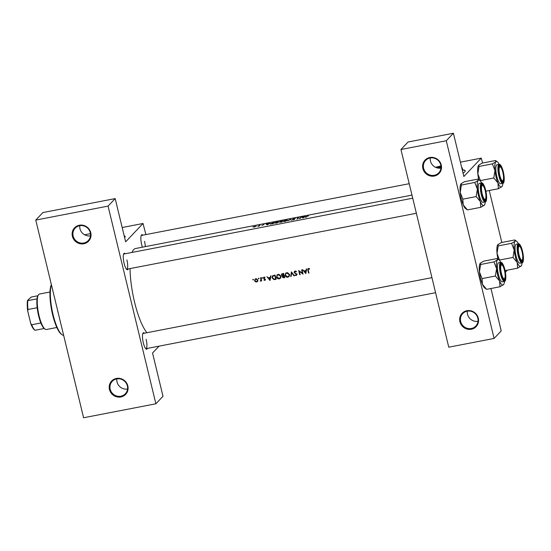 <?xml version="1.0" encoding="UTF-8"?>
<svg xmlns="http://www.w3.org/2000/svg" width="551" height="551" viewBox="0 0 551 551"><rect width="100%" height="100%" fill="white"/><g stroke="black" fill="none" stroke-linecap="round" stroke-linejoin="round"><path stroke-width="0.83" d="M478.027 321.295A9.036 8.596 43.5 0 1 467.523 314.27A9.036 8.596 43.5 0 1 467.331 311.163M478.309 318.209A9.677 9.209 43.5 0 1 471.36 329.25A9.677 9.209 43.5 0 1 459.927 321.763A9.677 9.209 43.5 0 1 466.876 310.716A9.677 9.209 43.5 0 1 478.309 318.209M460.677 321.495A9.036 8.596 -136.5 0 0 467.096 328.258A9.036 8.596 -136.5 0 0 475.816 326.054A9.036 8.596 -136.5 0 0 477.834 318.182A9.036 8.596 -136.5 0 0 471.415 311.418A9.036 8.596 -136.5 0 0 462.695 313.629A9.036 8.596 -136.5 0 0 460.677 321.495M440.958 168.096A9.036 8.596 43.5 0 1 430.462 161.071A9.036 8.596 43.5 0 1 430.269 157.965M441.248 165.011A9.677 9.209 43.5 0 1 434.298 176.051A9.677 9.209 43.5 0 1 422.865 168.558A9.677 9.209 43.5 0 1 429.814 157.517A9.677 9.209 43.5 0 1 441.248 165.011M423.616 168.296A9.036 8.596 -136.5 0 0 430.035 175.06A9.036 8.596 -136.5 0 0 438.748 172.856A9.036 8.596 -136.5 0 0 440.772 164.983A9.036 8.596 -136.5 0 0 434.353 158.22A9.036 8.596 -136.5 0 0 425.634 160.424A9.036 8.596 -136.5 0 0 423.616 168.296M127.55 389.013A9.036 8.596 43.5 0 1 117.046 381.995A9.036 8.596 43.5 0 1 116.853 378.881M127.832 385.927A9.677 9.209 43.5 0 1 120.883 396.968A9.677 9.209 43.5 0 1 109.456 389.481A9.677 9.209 43.5 0 1 116.399 378.441A9.677 9.209 43.5 0 1 127.832 385.927M110.2 389.22A9.036 8.596 -136.5 0 0 116.619 395.976A9.036 8.596 -136.5 0 0 125.339 393.772A9.036 8.596 -136.5 0 0 127.357 385.9A9.036 8.596 -136.5 0 0 120.938 379.136A9.036 8.596 -136.5 0 0 112.225 381.347A9.036 8.596 -136.5 0 0 110.2 389.22M90.488 235.814A9.036 8.596 43.5 0 1 79.985 228.789A9.036 8.596 43.5 0 1 79.792 225.683M90.77 232.729A9.677 9.209 43.5 0 1 83.821 243.769A9.677 9.209 43.5 0 1 72.388 236.283A9.677 9.209 43.5 0 1 79.337 225.235A9.677 9.209 43.5 0 1 90.77 232.729M73.138 236.014A9.036 8.596 -136.5 0 0 79.558 242.777A9.036 8.596 -136.5 0 0 88.277 240.573A9.036 8.596 -136.5 0 0 90.295 232.701A9.036 8.596 -136.5 0 0 83.876 225.938A9.036 8.596 -136.5 0 0 75.156 228.148A9.036 8.596 -136.5 0 0 73.138 236.014M124.622 237.626A19.361 3.361 -13.6 0 0 125.153 236.531A19.361 3.361 -13.6 0 0 124.182 235.8M125.167 236.655A19.361 3.361 -13.6 0 0 124.244 236.042M147.379 348.404A8.389 2.135 -100.9 0 1 146.084 349.01A8.389 2.135 -100.9 0 1 143.322 342.832A8.389 2.135 -100.9 0 1 143.012 333.114A8.389 2.135 -100.9 0 1 144.438 333.197M145.719 348.666A7.742 1.977 79.1 0 0 145.96 348.68A7.742 1.977 79.1 0 0 146.132 339.34M128.156 268.964A8.389 2.135 -100.9 0 1 126.861 269.563A8.389 2.135 -100.9 0 1 124.106 263.392A8.389 2.135 -100.9 0 1 123.796 253.674A8.389 2.135 -100.9 0 1 125.222 253.756M126.503 269.225A7.742 1.977 79.1 0 0 126.737 269.232A7.742 1.977 79.1 0 0 126.909 259.9M142.392 247.192A8.389 2.135 -100.9 0 1 141.71 244.809A8.389 2.135 -100.9 0 1 141.4 235.091A8.389 2.135 -100.9 0 1 142.826 235.174M145.292 246.634A7.742 1.977 79.1 0 0 144.52 241.317M463.04 173.09A19.361 3.361 -13.6 0 0 465.209 170.824A19.361 3.361 -13.6 0 0 462.289 169.798M465.23 170.948A19.361 3.361 -13.6 0 0 462.303 170.045M305.433 216.426L301.783 217.135L302.857 217.982L305.461 216.536M292.781 219.208L294.131 219.415L292.264 219.849L293.256 219.87L294.516 219.332L293.139 219.022L295.336 218.547L292.733 219.153M291.534 220.173L290.57 219.298L287.849 220.882L290.398 219.518L291.534 220.173M279.109 221.977L277.332 221.833L274.598 222.859L276.416 223.121L279.157 221.826M270.286 224.016L273.275 223.699A44.528 11.351 -100.9 0 1 274.184 222.466L270.148 223.878M264.039 224.498L261.766 225.49L264.039 224.498M269.694 223.334L266.043 224.037L267.173 224.877L269.721 223.444M308.574 215.896L306.322 216.55A44.528 11.351 79.1 0 0 305.722 217.431L306.101 217.356A44.528 11.351 -100.9 0 1 306.693 216.488L308.574 215.896M259.321 226.062A44.528 11.351 -100.9 0 1 259.996 225.207L259.611 225.283A44.528 11.351 79.1 0 0 259.376 225.545L257.847 226.337L259.032 226A44.528 11.351 79.1 0 0 258.936 226.137L259.321 226.062M256.243 226.261L252.999 226.888L254.28 227.053L256.284 226.158M279.908 222.267L281.857 222.039A44.528 11.351 -100.9 0 1 282.759 220.806L279.963 221.598L280.555 221.75L279.846 222.198M279.998 221.736L280.576 221.846M287.684 220.324L285.914 220.18L283.173 221.199L284.998 221.468L287.739 220.166M300.219 218.492A44.528 11.351 -100.9 0 1 301.128 217.259L300.743 217.335A44.528 11.351 79.1 0 0 300.019 218.265L297.829 217.9A44.528 11.351 79.1 0 0 296.92 219.126L297.306 219.057A44.528 11.351 -100.9 0 1 298.008 218.051L300.219 218.492M146.924 332.714A44.528 11.351 -100.9 0 1 134.575 302.203A44.528 11.351 -100.9 0 1 130.043 268.599M132.04 252.434A44.528 11.351 -100.9 0 1 135.574 248.508L411.969 195.102M253.012 279.261L252.744 279.688L253.185 279.977L253.46 279.55L253.012 279.261M255.375 278.861L254.596 280.652L255.306 281.678L256.635 281.96L257.696 281.217L257.84 280.025L256.284 278.689L254.975 279.157M258.564 278.186L258.295 278.613L258.743 278.902L259.011 278.475L258.564 278.186M261.057 278.599L260.733 278.937A44.528 11.351 79.1 0 1 260.478 277.876L260.864 277.8A44.528 11.351 -100.9 0 0 261.649 280.934L261.264 281.01A44.528 11.351 79.1 0 1 261.146 280.549L261.463 280.218M261.973 277.525L261.704 277.959L262.152 278.248L262.421 277.821L261.973 277.525M263.757 277.243L263.378 278.207L265.031 279.495L263.915 280.087L264.831 280.376L265.41 279.405L263.764 278.117L265.072 277.373L263.592 277.38M266.911 276.63L268.303 277.807L270.245 277.435L270.562 275.927L270.982 275.844L270.038 280.514L266.911 276.63M272.442 275.899L275.045 275.059A44.528 11.351 -100.9 0 0 276.141 279.329L273.875 279.612L272.049 277.835L272.456 275.886M277.456 274.598L276.464 277.043C276.946 278.393 277.904 278.992 279.336 278.827L280.48 278.207L280.969 276.147L278.909 274.315L276.988 274.963M281.781 274.708L281.396 275.114L281.671 274.026L283.627 273.399A44.528 11.351 -100.9 0 0 284.722 277.676L283.882 277.835L282.243 277.05L282.463 276.092M286.031 272.938L285.039 275.383C285.521 276.74 286.479 277.332 287.911 277.174L289.061 276.554L289.544 274.494L287.484 272.655L285.563 273.303M291.431 271.891L294.399 275.803L293.986 275.886L291.686 272.8L291.128 276.437L290.714 276.519L291.431 271.891M294.551 271.292L294.11 272.483L296.59 274.474L296.101 275.135L294.84 275.08L296.176 275.576L296.968 274.384L294.503 272.414L295.157 271.519L296.59 271.767L295.605 271.085L294.42 271.402M298.69 270.493L302.458 273.289A44.528 11.351 79.1 0 1 301.604 269.928L301.989 269.852A44.528 11.351 -100.9 0 0 303.084 274.129L299.303 271.333A44.528 11.351 -100.9 0 0 300.171 274.687L299.785 274.763A44.528 11.351 79.1 0 1 298.69 270.493M302.651 269.728L304.042 270.906L305.991 270.527L306.301 269.019L306.721 268.943L305.784 273.606L302.651 269.728M308.002 268.695L307.837 270.19A44.528 11.351 79.1 0 0 308.588 273.062L308.973 272.986A44.528 11.351 -100.9 0 1 308.229 270.155L308.553 268.936L309.476 269.163L309.621 268.785L307.926 268.764M308.849 268.475L308.264 269.088L308.966 268.495M294.503 272.414L295.577 271.078M296.886 274.164L296.101 275.135M281.396 275.114L282.498 276.051L282.87 275.658M263.764 278.117L264.549 277.125M265.43 279.812L265.245 280.163M265.327 279.185L264.735 279.998M260.733 278.937L260.94 280.025L260.155 281.168L260.678 280.617M261.312 279.626L260.155 281.168M257.469 281.527L256.635 281.96M507.354 270.162L505.419 272.208M145.884 234.581L143.026 223.486L125.642 241.834L115.18 198.594L108.065 206.108L155.885 403.787L83.587 417.754L35.76 220.076L108.065 206.108M143.026 223.486L122.177 227.515M90.467 233.645L84.572 234.781M446.282 140.76L494.102 338.438L448.762 347.199L400.942 149.521L446.282 140.76L453.404 133.246L463.859 176.485L481.25 158.137L460.395 162.166M440.945 165.92L435.517 167.304M481.25 158.137L482.6 163.02M489.254 190.508L501.823 242.461M453.404 133.246L408.057 142.006L400.942 149.521M490.962 288.51L501.224 330.924L494.102 338.438M159.067 346.145L152.544 353.033L163.006 396.272L155.885 403.787M115.18 198.594L42.882 212.562L35.76 220.076M412.72 198.202L123.803 254.025A7.742 1.977 79.1 0 0 123.582 254.121M409.214 183.703L141.407 235.449A7.742 1.977 79.1 0 0 141.187 235.539M431.936 277.642L143.019 333.472A7.742 1.977 79.1 0 0 142.805 333.562M254.941 280.287L254.596 280.652M255.085 279.681L255.278 278.909M256.532 281.582L254.975 280.576L255.251 279.46L255.912 279.102L257.455 280.094L257.159 281.244L256.532 281.582M256.305 278.689L255.912 279.102M256.036 278.689L255.251 279.46M257.159 281.244L257.896 280.404M261.016 280.259L261.477 279.46M265.355 279.825L264.446 279.529M263.839 277.725L263.378 278.207M263.922 277.628L263.929 277.16M270.761 276.891L270.245 277.435M269.797 279.694L268.619 278.207L270.148 277.911L269.797 279.694L270.307 279.15M269.15 277.649L268.619 278.207M270.252 277.428L270.665 277.346L270.148 277.911M276.03 278.923L274.377 279.082M274.288 279.171L273.875 279.612M272.38 277.484L272.049 277.835M272.504 276.623L272.745 275.652M274.77 275.576A44.528 11.351 79.1 0 0 275.638 278.971L273.992 279.164L272.435 277.759L273.082 276.017L275.094 275.238M272.738 276.285L273.627 275.445L272.738 276.285M274.825 275.094L273.627 275.445M280.707 277.924L279.336 278.827M279.832 278.303L279.385 278.351M276.795 276.685L276.464 277.043M276.926 275.817L277.284 274.701M279.199 278.4L276.85 276.967L277.249 275.335L278.269 274.784L280.583 276.223L280.197 277.849L279.199 278.4M278.73 274.302L278.269 274.784M278.482 274.302L277.249 275.335M280.197 277.849L281.044 276.788M284.612 277.263L283.972 277.367M282.615 276.657L282.243 277.05M282.759 276.499L283.035 275.486M281.919 274.426L282.002 273.785M284.536 276.981L283.696 277.415L282.622 276.967L283.317 275.775M282.622 276.967L283.861 275.955A44.528 11.351 79.1 0 0 284.22 277.318M283.145 276.423L283.6 276.003M284.068 275.183L282.677 275.672L281.781 275.039L283.09 273.51M281.781 275.039L283.352 273.923A44.528 11.351 79.1 0 0 283.751 275.514M283.338 273.454L282.801 274.026M283.669 273.578L283.352 273.923M289.282 276.265L287.911 277.174M288.407 276.65L287.959 276.698M285.377 275.032L285.039 275.383M285.508 274.157L285.859 273.048M287.774 276.74L285.425 275.307L285.824 273.675L286.851 273.124L289.158 274.57L288.779 276.189L287.774 276.74M287.312 272.642L286.851 273.124M287.057 272.642L285.824 273.675M288.779 276.189L289.626 275.128M291.19 276.017L290.714 276.519M291.748 272.738L291.816 272.332M295.708 270.94L295.047 271.836M296.672 275.052L296.307 275.066M296.61 274.598L297.106 273.93M294.503 272.07L294.11 272.483M294.64 271.815L294.723 271.188M306.501 269.983L305.991 270.527M305.536 272.786L304.359 271.306L305.888 271.009L305.536 272.786L306.046 272.249M304.896 270.741L304.359 271.306M306.404 270.465L305.888 271.009M306.411 270.445L305.991 270.52M266.574 224.409L266.464 223.954M266.918 224.705L266.794 224.181M267.318 224.608L266.904 224.264L268.433 223.968L267.352 224.76M267.035 224.808L266.904 224.264M308.271 269.088L308.278 268.537M309.201 268.571L308.849 268.943M254.362 226.936L253.384 226.812L255.864 226.337L254.383 227.033M273.702 222.645A44.528 11.351 79.1 0 0 272.979 223.623L270.596 223.616L273.771 222.948M270.624 224.085L270.596 223.616M276.485 222.976L274.983 222.783L277.249 221.936L278.723 222.053L276.512 223.107M275.018 223.238L274.983 222.783M281.561 221.97L280.259 222.039L281.837 221.536A44.528 11.351 79.1 0 0 281.561 221.97L281.589 222.094M281.933 221.915L281.837 221.536M281.933 221.412L280.349 221.53L282.277 220.985A44.528 11.351 79.1 0 0 281.933 221.412L282.022 221.771M280.92 221.736L280.349 221.53M285.067 221.323L283.558 221.123L285.831 220.283L287.298 220.4L285.094 221.447M283.6 221.578L283.558 221.123M290.763 219.863L290.625 219.291M290.687 219.787L290.57 219.298M302.313 217.507L302.203 217.053M302.664 217.797L302.533 217.273M303.057 217.7L302.644 217.356L304.18 217.06L303.098 217.852M302.774 217.9L302.644 217.356M51.422 284.826A27.102 6.908 79.1 0 0 52.462 311.928A27.102 6.908 79.1 0 0 62.022 334.705A27.102 6.908 79.1 0 0 63.647 335.332M62.022 334.705L61.34 334.202A26.462 6.743 -100.9 0 1 51.766 310.84A26.462 6.743 -100.9 0 1 51.367 284.591M522.176 260.031A7.101 1.811 79.1 0 0 522.3 259.865A7.101 1.811 79.1 0 0 522.307 252.888A7.101 1.811 79.1 0 0 519.703 246.421A7.101 1.811 79.1 0 0 518.89 246.442A7.101 1.811 79.1 0 0 519.028 254.824A7.101 1.811 79.1 0 0 522.176 260.031M519.379 246.263A7.742 1.977 79.1 0 0 518.45 245.746A7.742 1.977 79.1 0 0 518.236 245.842A7.742 1.977 -100.9 0 1 518.45 245.746A7.742 1.977 -100.9 0 1 519.014 245.918L519.703 246.421M522.3 259.865L521.845 260.589A7.742 1.977 -100.9 0 1 521.714 260.768A7.742 1.977 -100.9 0 1 521.391 260.954A7.742 1.977 -100.9 0 1 521.156 260.947A7.742 1.977 79.1 0 0 521.391 260.954A7.742 1.977 79.1 0 0 521.969 260.361M497.98 259.108A12.99 3.313 -100.9 0 1 497.036 253.322L498.235 245.898L511.576 243.322L514.193 250.009L512.995 257.434L517.203 262.441L517.589 268.185L521.315 265.844A12.99 3.313 -100.9 0 1 521.088 266.14A12.99 3.313 -100.9 0 1 517.203 262.441A12.99 3.313 -100.9 0 1 514.193 250.009A12.99 3.313 -100.9 0 1 515.075 241.276L511.576 243.322M499.578 260.416L497.036 253.322A12.99 3.313 -100.9 0 1 497.691 244.885A12.99 3.313 -100.9 0 1 497.718 244.851M522.314 251.352A8.389 2.135 -100.9 0 1 521.515 261.284A8.389 2.135 -100.9 0 1 518.753 255.113A8.389 2.135 -100.9 0 1 518.443 245.395A8.389 2.135 -100.9 0 1 522.314 251.352M518.326 243.797L516.246 244.203A9.684 2.466 79.1 0 0 516.032 255.878A9.684 2.466 79.1 0 0 519.917 263.213L522.004 262.806A9.684 2.466 -100.9 0 1 518.112 255.471A9.684 2.466 -100.9 0 1 518.326 243.797C519.476 243.232 520.867 245.677 522.513 251.132C523.787 259.004 523.622 262.896 522.004 262.806M498.235 245.898L497.918 244.589L501.417 242.543L514.758 239.96L516.562 241.242A12.99 3.313 79.1 0 0 515.075 241.276L514.758 239.96M505.109 270.596L517.589 268.185M499.654 260.01L512.995 257.434M522.086 262.786A12.99 3.313 -100.9 0 1 521.315 265.844M518.415 243.79A12.99 3.313 79.1 0 0 516.562 241.242M502.96 180.59A7.101 1.811 79.1 0 0 503.084 180.425A7.101 1.811 79.1 0 0 503.091 173.448A7.101 1.811 79.1 0 0 500.48 166.981A7.101 1.811 79.1 0 0 499.667 166.994A7.101 1.811 79.1 0 0 499.805 175.383A7.101 1.811 79.1 0 0 502.96 180.59M500.156 166.822A7.742 1.977 79.1 0 0 499.234 166.306A7.742 1.977 79.1 0 0 499.013 166.402A7.742 1.977 -100.9 0 1 499.234 166.306A7.742 1.977 -100.9 0 1 499.798 166.478L500.48 166.981M503.084 180.425L502.629 181.148A7.742 1.977 -100.9 0 1 502.498 181.32A7.742 1.977 -100.9 0 1 502.168 181.513A7.742 1.977 -100.9 0 1 501.933 181.506A7.742 1.977 79.1 0 0 502.168 181.513A7.742 1.977 79.1 0 0 502.746 180.921M497.98 183.001A12.99 3.313 -100.9 0 1 496.107 177.174A12.99 3.313 -100.9 0 1 494.97 170.569L493.772 177.994L497.98 183.001L498.373 188.745L502.099 186.403A12.99 3.313 -100.9 0 1 501.871 186.699A12.99 3.313 79.1 0 1 497.98 183.001M499.537 175.673A8.389 2.135 -100.9 0 1 499.227 165.954A8.389 2.135 -100.9 0 1 503.091 171.912A8.389 2.135 -100.9 0 1 502.298 181.844A8.389 2.135 -100.9 0 1 499.537 175.673M496.809 176.43A9.684 2.466 79.1 0 0 500.701 183.772L502.781 183.366A9.684 2.466 -100.9 0 1 498.896 176.031A9.684 2.466 -100.9 0 1 499.11 164.356L497.03 164.763A9.684 2.466 79.1 0 0 496.809 176.43M485.892 191.156L498.373 188.745M480.355 180.969L480.431 180.57L493.772 177.994M480.431 180.57L477.82 173.882L479.019 166.457L492.36 163.881L494.97 170.569A12.99 3.313 -100.9 0 1 495.859 161.836L492.36 163.881M479.019 166.457L478.702 165.148L482.201 163.103L495.542 160.52L497.346 161.801A12.99 3.313 -100.9 0 1 499.199 164.343M478.764 179.667A12.99 3.313 -100.9 0 1 477.82 173.882A12.99 3.313 -100.9 0 1 478.475 165.445A12.99 3.313 -100.9 0 1 478.495 165.41L478.702 165.148M495.542 160.52L495.859 161.836A12.99 3.313 -100.9 0 1 497.346 161.801M502.87 183.345A12.99 3.313 -100.9 0 1 502.099 186.403M480.376 201.583A12.99 3.313 -100.9 0 1 478.502 195.757A12.99 3.313 -100.9 0 1 477.366 189.151L476.167 196.576L480.376 201.583L480.768 207.328L484.494 204.986A12.99 3.313 -100.9 0 1 484.267 205.282A12.99 3.313 79.1 0 1 480.376 201.583M481.932 194.255A8.389 2.135 -100.9 0 1 481.622 184.537A8.389 2.135 -100.9 0 1 485.486 190.494A8.389 2.135 -100.9 0 1 484.694 200.426A8.389 2.135 -100.9 0 1 481.932 194.255M482.552 185.405A7.742 1.977 79.1 0 0 481.629 184.888A7.742 1.977 79.1 0 0 481.409 184.984A7.742 1.977 -100.9 0 1 481.629 184.888A7.742 1.977 -100.9 0 1 482.187 185.06L482.876 185.556A7.101 1.811 79.1 0 0 482.063 185.577A7.101 1.811 79.1 0 0 482.201 193.966A7.101 1.811 79.1 0 0 485.355 199.166A7.101 1.811 79.1 0 0 485.479 199.007A7.101 1.811 79.1 0 0 485.486 192.03A7.101 1.811 79.1 0 0 482.876 185.556M479.205 195.013A9.684 2.466 79.1 0 0 483.096 202.355L485.176 201.948A9.684 2.466 -100.9 0 1 481.292 194.613A9.684 2.466 -100.9 0 1 481.505 182.939L479.425 183.345A9.684 2.466 79.1 0 0 479.205 195.013M462.826 199.152L460.216 192.464A12.99 3.313 -100.9 0 0 463.219 204.896A12.99 3.313 -100.9 0 0 465.623 208.629L467.427 209.903L463.219 204.896L462.826 199.152L476.167 196.576M467.427 209.903L480.768 207.328M474.755 182.464L477.366 189.151A12.99 3.313 -100.9 0 1 478.247 180.411L474.755 182.464L461.414 185.04L461.097 183.731L464.596 181.678L477.931 179.103L479.735 180.377A12.99 3.313 -100.9 0 1 481.588 182.925M460.891 183.986A12.99 3.313 -100.9 0 0 460.87 184.027A12.99 3.313 -100.9 0 0 460.216 192.464L461.414 185.04M477.931 179.103L478.247 180.411A12.99 3.313 -100.9 0 1 479.735 180.377M485.266 201.928A12.99 3.313 -100.9 0 1 484.494 204.986M485.479 199.007L485.025 199.731A7.742 1.977 -100.9 0 1 484.887 199.903A7.742 1.977 -100.9 0 1 484.563 200.096A7.742 1.977 -100.9 0 1 484.329 200.089A7.742 1.977 79.1 0 0 484.563 200.096A7.742 1.977 79.1 0 0 485.142 199.503M480.114 263.433A12.99 3.313 -100.9 0 0 480.086 263.468A12.99 3.313 -100.9 0 0 479.432 271.905L482.049 278.592L482.442 284.337A12.99 3.313 -100.9 0 0 484.839 288.07L486.643 289.344L482.442 284.337A12.99 3.313 -100.9 0 1 480.568 278.51A12.99 3.313 -100.9 0 1 479.432 271.905L480.63 264.48L493.971 261.904L496.589 268.592L495.39 276.017L499.599 281.024L499.984 286.768L503.71 284.426A12.99 3.313 -100.9 0 1 503.483 284.722A12.99 3.313 -100.9 0 1 499.599 281.024A12.99 3.313 -100.9 0 1 496.589 268.592A12.99 3.313 -100.9 0 1 497.47 259.858L493.971 261.904M504.709 269.935A8.389 2.135 -100.9 0 1 503.91 279.867A8.389 2.135 -100.9 0 1 501.148 273.695A8.389 2.135 -100.9 0 1 500.838 263.977A8.389 2.135 -100.9 0 1 504.709 269.935M504.695 278.448A7.101 1.811 79.1 0 0 504.702 271.471A7.101 1.811 79.1 0 0 502.099 265.003A7.101 1.811 79.1 0 0 501.286 265.017A7.101 1.811 79.1 0 0 501.424 273.406A7.101 1.811 79.1 0 0 504.571 278.613A7.101 1.811 79.1 0 0 504.695 278.448L504.241 279.171A7.742 1.977 -100.9 0 1 504.11 279.343A7.742 1.977 -100.9 0 1 503.786 279.536A7.742 1.977 -100.9 0 1 503.552 279.529A7.742 1.977 79.1 0 0 503.786 279.536A7.742 1.977 79.1 0 0 504.365 278.944M500.721 262.379L498.641 262.786A9.684 2.466 79.1 0 0 498.421 274.453A9.684 2.466 79.1 0 0 502.312 281.795L504.399 281.389A9.684 2.466 -100.9 0 1 500.508 274.054A9.684 2.466 -100.9 0 1 500.721 262.379C501.871 261.815 503.263 264.26 504.909 269.714C506.183 277.587 506.018 281.478 504.399 281.389M480.63 264.48L480.314 263.171L483.812 261.126L497.154 258.543L498.958 259.824A12.99 3.313 79.1 0 0 497.47 259.858L497.154 258.543M486.643 289.344L499.984 286.768M482.049 278.592L495.39 276.017M504.482 281.368A12.99 3.313 -100.9 0 1 503.71 284.426M500.811 262.366A12.99 3.313 79.1 0 0 498.958 259.824M501.775 264.845A7.742 1.977 79.1 0 0 500.845 264.328A7.742 1.977 79.1 0 0 500.632 264.425A7.742 1.977 -100.9 0 1 500.845 264.328A7.742 1.977 -100.9 0 1 501.41 264.501L502.099 265.003M45.037 329.112L44.349 328.61A17.425 4.442 -100.9 0 1 44.204 328.499A17.425 4.442 -100.9 0 1 40.87 322.996A17.425 4.442 -100.9 0 1 38.611 315.785A17.425 4.442 -100.9 0 1 37.172 307.713A17.425 4.442 -100.9 0 1 37.027 298.849A17.425 4.442 -100.9 0 1 37.971 295.605L38.425 294.881A18.073 4.608 79.1 0 0 39.087 315.813A18.073 4.608 79.1 0 0 45.037 329.112A18.073 4.608 79.1 0 0 46.353 329.512L56.829 327.487M49.976 292.002L39.493 294.027A18.073 4.608 79.1 0 0 38.425 294.881M37.172 307.713L27.984 309.49L27.729 311.067A16.778 4.277 -100.9 0 1 27.55 300.398L31.228 297.051L37.874 295.763M34.892 330.194L34.472 329.884A16.778 4.277 -100.9 0 1 30.711 323.423L27.729 311.067M30.711 323.423L31.682 324.773A17.425 4.442 79.1 0 0 35.009 330.276L34.727 330.049M40.87 322.996L31.682 324.773M27.55 300.398L27.839 300.626A17.425 4.442 79.1 0 0 27.984 309.49M37.027 298.849L27.839 300.626M44.204 328.499L35.009 330.276M441.02 167.242L437.322 167.959M440.972 166.14A8.389 1.46 -13.6 0 0 436.888 167.835M461.793 167.394L462.503 168.489L462.268 169.901M437.549 167.47A10.972 1.908 -13.6 0 0 436.743 167.793M437.907 168.083L441.014 167.483M275.775 278.971L275.28 279.502M274.818 275.107L274.281 275.672M284.385 277.311L283.882 277.835M308.161 269.845L307.837 270.19M522.506 251.153A9.291 2.369 79.1 0 0 518.381 244.341A9.291 2.369 79.1 0 0 518.56 255.313A9.291 2.369 79.1 0 0 522.685 262.131A9.291 2.369 79.1 0 0 522.506 251.153M499.344 175.872A9.291 2.369 79.1 0 0 503.469 182.684A9.291 2.369 79.1 0 0 503.283 171.712A9.291 2.369 79.1 0 0 499.165 164.894A9.291 2.369 79.1 0 0 499.344 175.872M481.739 194.455A9.291 2.369 79.1 0 0 485.858 201.267A9.291 2.369 79.1 0 0 485.679 190.295A9.291 2.369 79.1 0 0 481.56 183.476A9.291 2.369 79.1 0 0 481.739 194.455M504.902 269.735A9.291 2.369 79.1 0 0 500.776 262.917A9.291 2.369 79.1 0 0 500.955 273.895A9.291 2.369 79.1 0 0 505.081 280.707A9.291 2.369 79.1 0 0 504.902 269.735M260.733 280.673L261.264 280.115M264.935 279.887L265.458 279.329M263.888 277.663L264.439 277.084M294.668 271.788L295.212 271.209M296.466 274.949L296.975 274.412M502.781 183.366C504.399 183.455 504.571 179.564 503.297 171.692C500.852 163.344 499.647 164.46 499.11 164.356M485.176 201.948C486.795 202.038 486.967 198.146 485.693 190.274C483.248 181.926 482.042 183.035 481.505 182.939M126.737 269.232L416.363 213.271M435.586 292.712L145.96 348.68"/></g></svg>
